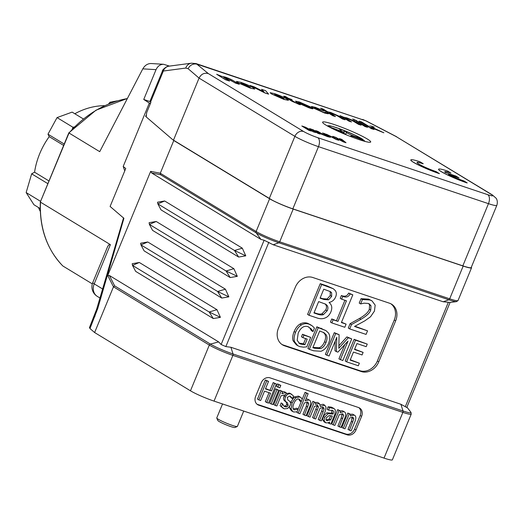 <?xml version="1.0" encoding="UTF-8"?>
<svg xmlns="http://www.w3.org/2000/svg" width="523" height="523" viewBox="0 0 523 523"><rect width="100%" height="100%" fill="white"/><g stroke="black" fill="none" stroke-linecap="round" stroke-linejoin="round"><path stroke-width="0.78" d="M162.47 70.978L163.353 71.03A7.433 7.015 -97.5 0 1 169.021 66.16C167.118 65.61 161.653 70.37 162.47 70.978L149.983 101.272A18.58 1.909 22.4 0 0 150.539 102.122L150.886 102.416L146.662 112.667L146.172 116.877L172.786 139.739L272.326 200.244A18.58 1.909 -157.6 0 0 292.841 208.854L462.829 265.854A18.58 1.909 -157.6 0 0 471.184 267.573L496.817 205.382C498.236 200.839 496.19 198.341 496.065 198.197L492.352 194.922L395.97 136.483L491.306 194.432A7.433 6.178 -58.7 0 1 492.352 194.922M150.036 101.573L143.747 99.462L156.037 69.651C157.717 66.127 160.208 64.336 163.503 64.277L169.504 66.094M150.349 103.717L143.747 99.462M96.644 309.453L97.801 308.361L123.912 218.313L110.105 206.454L125.742 168.511L123.193 166.451L124.768 170.884M149.395 102.894L123.193 166.451M163.503 64.277L150.997 63.525C147.597 63.577 144.864 65.349 142.805 68.853L99.716 151.67L69.023 133.012A98.834 82.17 -58.7 0 1 127.344 98.572M40.33 202.035C39.388 227.963 46.861 249.249 62.753 265.9L62.858 265.985A98.834 82.17 -58.7 0 1 40.513 202.172L110.386 244.64L108.83 244.856L107.653 246.529L92.761 282.597A11.146 11.146 0 0 0 97.278 296.364A11.146 9.27 -58.7 0 1 94.218 283.871L110.386 244.64M38.486 207.513A69.481 57.765 121.3 0 0 40.297 211.416M64.211 144.041L47.992 134.189L49.214 136.653A69.481 57.765 121.3 0 0 34.564 172.198L48.992 180.965M104.574 105.679A69.481 57.765 121.3 0 0 74.822 113.753M40.591 201.348L26.15 192.569L33.949 204.755L40.219 208.559M49.214 136.653L63.643 145.42M47.874 183.678L31.655 173.826L34.564 172.198M108.679 103.881L109.948 102.24L111.085 102.933M83.327 118.93L72.128 112.118L57.053 117.597L72.985 127.285L72.213 129.148M47.992 134.189L57.053 117.597M109.948 102.24L117.263 100.847M26.15 192.569L31.655 173.826M74.403 126.912L72.985 127.285M139.321 262.487L132.489 265.383L132.195 263.716L139.321 262.487L216.953 309.681L209.167 311.996L220.418 317.343L213.292 318.566L209.167 311.996L132.489 265.383L135.66 271.372L213.292 318.566M216.953 309.681L220.418 317.343M147.774 241.986L140.935 244.882L140.648 243.215L147.774 241.986L225.406 289.18L217.62 291.494L228.865 296.835L221.745 298.064L217.62 291.494L140.935 244.882L144.113 250.87L221.745 298.064M225.406 289.18L228.865 296.835M156.22 221.484L149.388 224.38L149.101 222.706L156.22 221.484L233.859 268.678L226.073 270.992L237.318 276.334L230.192 277.563L226.073 270.992L149.388 224.38L152.559 230.368L230.192 277.563M233.859 268.678L237.318 276.334M164.673 200.982L157.841 203.878L157.547 202.205L164.673 200.982L242.306 248.17L234.52 250.491L245.771 255.832L238.645 257.055L234.52 250.491L157.841 203.878L161.012 209.867L238.645 257.055M242.306 248.17L245.771 255.832M221.124 344.526L218.673 341.918L109.399 275.497L107.731 275.51L150.657 171.354L151.65 172.982L260.925 239.403L264.115 240.227L221.124 344.526L225.844 346.592L230.931 347.279L400.919 404.279L403.011 410.98L233.023 353.979A17.834 1.831 -157.6 0 1 210.39 344.082L114.655 285.885L113.478 286.813L209.311 345.069A18.58 1.909 22.4 0 0 232.892 355.379L402.873 412.379A18.58 1.909 22.4 0 0 411.228 414.092L410.888 412.216A17.834 1.831 -157.6 0 1 403.011 410.98A1.484 0.811 108.5 0 1 402.873 412.379L384.026 458.109A18.58 1.909 22.4 0 0 392.381 459.828L411.228 414.092M107.731 275.51L113.478 286.813M384.026 458.109L214.038 401.108L232.892 355.379A1.484 0.811 108.5 0 0 233.023 353.979L230.931 347.279M269.986 377.835L358.523 407.522A7.433 6.178 -58.7 0 1 359.563 408.005A7.433 6.178 -58.7 0 1 361.609 416.341L355.973 430.004A7.433 6.178 -58.7 0 1 347.252 434.861L258.722 405.175A7.433 6.178 -58.7 0 1 257.676 404.691A7.433 6.178 -58.7 0 1 255.636 396.362L261.271 382.692A7.433 6.178 -58.7 0 1 269.986 377.835M218.673 341.918L210.39 344.082A1.484 1.236 121.3 0 0 209.311 345.069L190.464 390.799A18.58 1.909 22.4 0 0 214.038 401.108M113.465 286.846L94.63 332.543L89.982 328.555L97.801 308.361M190.464 390.799L94.63 332.543M471.308 267.26A18.58 1.909 -157.6 0 1 471.537 267.789A18.58 1.909 -157.6 0 1 463.182 266.07L293.194 209.069A18.58 1.909 -157.6 0 1 269.613 198.76L173.78 140.504L160.293 173.224L150.657 171.354M173.78 140.504L173.427 140.203M146.022 116.655L145.61 116.302L145.91 115.563M151.65 172.982L160.483 174.695L160.293 173.224M191.568 63.172A7.433 7.015 82.5 0 0 191.431 63.191A7.433 7.015 82.5 0 0 185.763 68.062L188.175 68.748L199.06 78.097L173.453 140.223M349.436 430.311L353.816 418.805L352.698 417.217L349.416 418.086L344.99 428.821L343.317 428.259L349.233 413.902L350.907 414.458L350.253 416.06L354.091 415.066L354.64 415.321L352.679 414.209L354.091 415.066C356.078 415.785 356.366 417.949 354.954 421.551L351.11 430.874L348.024 429.455L351.397 421.263L352.267 417.132M353.169 417.426L352.698 417.217M349.233 413.902L347.821 413.039L341.905 427.402L343.317 428.259M347.821 413.039L350.907 414.458M350.639 414.294L352.679 414.209M339.296 426.912L343.676 415.406L342.565 413.817L339.277 414.687L334.851 425.421L333.177 424.859L339.1 410.503L340.774 411.058L340.113 412.66L343.951 411.666L344.507 411.921L342.539 410.81L343.951 411.666C345.938 412.385 346.226 414.549 344.814 418.152L340.97 427.474L337.891 426.055L341.264 417.864L342.127 413.732M343.029 414.026L342.565 413.817M339.1 410.503L337.688 409.64L331.765 424.003L333.177 424.859M337.688 409.64L340.774 411.058M340.499 410.895L342.539 410.81M266.723 402.579L270.587 393.211L264.507 391.171L260.644 400.54L258.892 399.951L266.776 380.816L268.534 381.404L265.436 388.909L271.515 390.949L274.614 383.437L276.366 384.026L268.482 403.168L265.311 401.716L269.031 392.688M266.776 380.816L265.364 379.953L257.479 399.088L258.892 399.951M265.364 379.953L268.534 381.404M265.579 388.569L271.515 390.949M270.103 390.086L273.202 382.581L274.614 383.437M273.202 382.581L276.366 384.026M271.077 404.037L276.994 389.674L278.667 390.236L272.751 404.599L269.665 403.181L275.582 388.818L276.994 389.674M275.582 388.818L278.667 390.236M277.87 387.249L278.909 384.738L280.812 385.379L279.772 387.889L276.464 386.392L277.497 383.882L278.909 384.738M277.497 383.882L280.812 385.379M285.198 395.375L284.355 394.97L281.06 395.787L276.863 405.979L275.19 405.417L281.106 391.054L282.78 391.616L281.897 393.754L285.689 392.59L286.323 392.891L285.198 395.375M281.106 391.054L279.694 390.197L273.777 404.554L275.19 405.417M279.694 390.197L282.78 391.616M282.714 391.786L284.277 391.734L286.323 392.891M281.492 406.541L282.61 403.828L283.486 405.443L285.179 406.842L286.905 406.874L288.173 405.423L287.532 402.9L285.996 401.716C284.793 400.553 284.604 399.01 285.434 397.094C286.682 394.381 288.513 393.335 290.932 393.963L293.566 396.029L292.501 398.618L290.069 395.983L287.264 397.336L287.833 399.892L289.382 401.082C290.651 402.063 290.86 403.593 290.004 405.671L287.702 408.515L284.29 408.855L280.08 405.685L281.197 402.965L282.61 403.828M281.197 402.965L282.708 403.861M284.636 406.587L284.159 406.221M283.767 405.985L285.493 406.011L286.761 404.567L286.127 402.043L287.532 402.9M286.127 402.043L284.584 400.853L285.996 401.716M284.584 400.853C283.381 399.69 283.191 398.153 284.022 396.238L284.63 395.068M286.029 393.61L289.52 393.1L291.912 394.42M289.932 395.944L290.997 397.728L292.409 398.585M283.322 408.411L280.08 405.685M291.082 409.012L292.115 402.952L295.704 397.8L299.842 396.964L300.633 397.336L302.32 399.049L301.202 401.762L300.411 400.285L298.947 399.069C297.09 398.539 295.39 400.03 293.848 403.534C292.468 407.025 292.684 409.136 294.501 409.862L298.175 409.117L297.057 411.83L293.658 411.98L292.815 411.588L291.082 409.012L289.67 408.156L289.565 406.567M290.448 402.749L294.292 396.944L298.43 396.107L300.633 397.336M300.411 400.285L298.999 399.422L299.699 400.873L301.111 401.736M299.385 399.271L298.947 399.069M298.999 399.422L298.653 398.99M294.024 409.64L293.638 409.339M293.089 408.999L296.672 408.228L298.084 409.084M296.672 408.228L298.175 409.117M292.815 411.588L291.403 410.732L289.67 408.156M304.36 415.197L308.733 403.691L307.622 402.102L304.334 402.971L299.914 413.706L298.234 413.144L306.478 393.152L308.152 393.714L305.171 400.945L309.008 399.951L309.564 400.206L307.596 399.095L309.008 399.951C311.002 400.67 311.29 402.834 309.871 406.436L306.033 415.759L302.948 414.34L306.321 406.149L307.191 402.01M308.093 402.311L307.622 402.102M297.005 411.843L296.829 412.287L298.234 413.144M302.294 399.01L305.066 392.296L306.478 393.152M298.143 409.097L301.17 401.756M305.066 392.296L308.152 393.714M305.948 399.062L307.596 399.095M323.051 412L324.083 408.764L323.103 407.293L320.037 408.293L315.676 418.988L314.003 418.426L318.455 406.881L317.481 405.403L314.473 406.371L310.047 417.106L308.374 416.543L314.297 402.18L315.97 402.743L315.317 404.325L319.344 403.481L320.416 406.6L324.476 405.142L324.992 405.377L323.064 404.279L324.476 405.142L326.051 407.057L325.201 411.418L321.299 420.878L319.625 420.315L323.051 412L321.638 411.143L322.671 407.907L324.083 408.764M323.495 407.469L323.103 407.293M322.671 407.907L322.586 407.221M318.455 406.881L317.043 406.018L312.591 417.57L314.003 418.426M317.866 405.58L317.481 405.403M317.043 406.018L316.958 405.332M314.297 402.18L312.885 401.324L306.962 415.687L308.374 416.543M312.885 401.324L315.97 402.743M315.598 402.52L317.441 402.396L319.344 403.481M320.357 404.822L323.064 404.279M321.638 411.143L318.213 419.459L319.625 420.315M325.894 419.949L329.209 419.119L330.621 419.976L326.842 420.597M326.496 420.315L327.306 420.806C326.064 420.387 325.783 419.341 326.457 417.681L329.059 415.589L332.262 415.994L330.621 419.976M329.209 419.119L330.621 415.687M325.783 422.839L324.175 420.852L324.659 417.276L328.202 413.673L333.053 414.066L333.243 413.601L333.471 411.209L332.876 410.575L328.522 410.117L329.542 407.646L334.112 408.581L335.38 410.084L334.883 414.255L330.837 424.075L329.163 423.512L329.784 421.989L328.078 422.813L325.783 422.839L323.927 421.773M324.371 421.983L322.763 419.995L324.175 420.852M322.763 419.995L323.247 416.413L326.79 412.817L328.202 413.673M326.79 412.817L331.641 413.209L333.053 414.066M331.641 413.209L331.935 410.143M329.542 407.646L328.13 406.789L327.11 409.254L328.522 410.117M328.13 406.789L331.425 407.156L334.112 408.581M328.032 422.826L329.163 423.512M257.009 404.207A7.433 6.178 121.3 0 0 257.309 404.318L345.84 434.005A7.433 6.178 121.3 0 0 354.561 429.148L360.197 415.478A7.433 6.178 121.3 0 0 358.824 407.639M355.535 340.179L367.244 344.101L366.185 346.664L356.967 343.572L354.522 349.508L363.119 352.391L362.06 354.954L353.463 352.071L350.149 360.112L359.373 363.204L358.314 365.767L346.612 361.838L355.535 340.179L354.123 339.316L367.244 344.101M354.659 349.168L363.119 352.391M350.292 359.772L359.373 363.204M354.123 339.316L345.2 360.981L346.612 361.838M340.329 359.732L348.024 341.074L337.91 352.129L336.394 351.619L336.786 337.309L329.098 355.967L326.777 355.189L335.707 333.524L339.1 334.668L338.799 348.292L348.292 337.747L351.75 338.904L342.82 360.569L338.917 358.876L344.807 344.585M335.25 341.035L334.982 350.763L336.394 351.619M335.707 333.524L334.295 332.667L325.365 354.333L326.777 355.189M334.295 332.667L339.1 334.668M338.858 345.801L346.88 336.89L348.292 337.747M346.88 336.89L351.75 338.904M320.194 297.842L322.645 298.666L327.137 299.006L330.255 295.541L330.222 291.873L331.634 292.73L331.667 296.404L328.549 299.869L324.057 299.522L320.056 298.182L323.763 289.186L330.431 291.651L331.634 292.73M330.222 291.873L329.653 291.259M314.101 312.623L315.415 313.061C318.246 314.12 320.429 314.362 321.972 313.787L323.384 314.643C321.841 315.225 319.658 314.983 316.827 313.918L313.963 312.957L318.644 301.594L325.724 304.209L326.973 305.295C328.15 306.785 328.215 308.622 327.15 310.799L323.384 314.643M321.972 313.787L325.737 309.943C326.803 307.766 326.738 305.929 325.561 304.438L326.973 305.295M325.561 304.438L324.946 303.811M325.28 317.892C322.828 319.037 319.939 319.01 316.618 317.821L308.995 315.264L321.671 284.512L333.282 288.735L335.171 290.455C336.564 292.265 336.701 294.469 335.583 297.064C334.269 300.025 332.125 301.804 329.15 302.392L329.085 302.542C331.87 304.713 332.478 307.825 330.902 311.858C329.549 314.911 327.673 316.925 325.28 317.892M321.671 284.512L320.259 283.656L307.583 314.408L308.995 315.264M320.259 283.656L327.3 286.016L333.282 288.735M331.857 322.933L333.144 319.788L337.969 321.403L346.461 300.797L341.643 299.182L342.8 296.364C346.246 297.783 348.664 296.966 350.057 293.919L352.816 294.841L341.388 322.554L346.102 324.136L344.814 327.274L331.857 322.933L330.444 322.07L331.739 318.932L333.144 319.788M331.739 318.932L337.969 321.403M336.557 320.547L344.912 300.274M342.8 296.364L341.395 295.508L340.231 298.319L341.643 299.182M341.395 295.508C344.834 296.927 347.252 296.11 348.645 293.057L350.057 293.919M348.645 293.057L352.816 294.841M341.532 322.214L346.102 324.136M349.697 328.915L351.495 324.554L360.962 319.298C366.623 315.984 369.879 312.911 370.729 310.093L371.01 305.792L369.382 303.961L368.27 303.458L364.106 303.163L360.628 303.928L362.439 299.542L370.003 299.98L372.049 300.915L375.174 305.151L374.442 311.087L370.526 316.781L364.806 320.847L354.502 326.47L367.545 330.843L366.074 334.406L349.697 328.915L348.285 328.052L350.083 323.691L351.495 324.554M350.083 323.691L359.549 318.442C365.211 315.121 368.467 312.054 369.316 309.237L369.598 304.935L368.617 303.582M362.439 299.542L361.027 298.685L359.223 303.072L360.628 303.928M361.027 298.685L368.591 299.123L372.049 300.915M354.954 326.234L367.545 330.843M294.514 341.637C293.71 339.159 294.057 336.073 295.554 332.373C297.031 328.875 298.979 326.404 301.405 324.96C303.791 323.554 306.354 323.292 309.086 324.162L312.316 325.921L314.447 328.078L313.016 331.549L311.192 328.862L307.772 326.555C303.85 325.541 300.66 327.744 298.182 333.151L297.195 340.296L299.509 343.539L300.745 344.101L304.889 344.696L307.197 339.094L302.863 337.636L303.902 335.112L310.695 337.387L306.792 346.854L303.53 347.154L299.81 346.625L297.79 345.703L294.514 341.637L293.102 340.78C292.298 338.303 292.645 335.217 294.142 331.517C295.619 328.019 297.567 325.548 299.993 324.103C302.379 322.698 304.942 322.43 307.674 323.306L311.185 325.129M311.192 328.862L309.779 328.006L311.388 330.621L312.8 331.484M309.779 328.006L308.596 326.882M298.849 343.062L303.477 343.833L304.889 344.696M303.477 343.833L305.648 338.571M303.902 335.112L302.49 334.256L301.451 336.779L302.863 337.636M302.49 334.256L310.695 337.387M297.79 345.703L296.378 344.847L293.102 340.78M312.976 347.344L319.089 347.749L320.494 348.606L314.735 348.311L312.839 347.677L319.71 331L323.992 332.693L326.019 334.596C327.346 336.57 327.326 339.231 325.953 342.565C324.593 345.88 322.769 347.893 320.494 348.606M319.089 347.749C321.357 347.037 323.181 345.023 324.548 341.709C325.914 338.368 325.934 335.714 324.606 333.733L326.019 334.596M324.606 333.733L323.227 332.282M320.972 351.266L313.63 350.783L309.322 349.338L318.252 327.673L325.94 330.595L328.509 333.073C330.209 335.759 330.216 339.224 328.536 343.474C326.725 347.547 324.208 350.149 320.972 351.266M318.252 327.673L316.84 326.816L307.91 348.481L309.322 349.338M316.84 326.816L325.94 330.595M281.825 344.402A14.86 12.356 121.3 0 0 283.191 344.971L359.922 370.702A14.86 12.356 121.3 0 0 377.358 360.988L394.264 319.984A14.86 12.356 121.3 0 0 390.864 303.785M312.774 277.491L389.504 303.216A14.86 12.356 -58.7 0 1 391.59 304.183A14.86 12.356 -58.7 0 1 395.669 320.841L378.77 361.851A14.86 12.356 -58.7 0 1 361.334 371.559L284.604 345.827A14.86 12.356 -58.7 0 1 282.518 344.86A14.86 12.356 -58.7 0 1 278.432 328.202L295.332 287.199A14.86 12.356 -58.7 0 1 312.774 277.491M264.115 240.227L273.183 244.764L443.171 301.764L449.447 302.372M400.919 404.279L406.783 407.482L450.094 302.412M145.95 116.413L145.61 116.302M69.023 133.012L40.336 201.976M92.323 283.891L62.858 265.985M89.596 327.555L89.982 328.555M283.989 98.605L276.536 94.911L274.582 94.473M169.021 66.16A7.433 7.015 -97.5 0 1 169.027 66.16L191.431 63.191L196.105 63.597M491.306 194.432A11.146 1.144 -157.6 0 1 487.75 194.687L317.762 137.686A11.146 1.144 -157.6 0 1 303.615 131.495A7.433 6.178 121.3 0 0 294.894 136.353L199.06 78.097C201.159 74.096 204.225 72.573 208.278 73.547L196.203 63.629L365.727 120.774A7.433 4.818 -62.5 0 1 366.342 121.009L396.676 136.771M188.175 68.748A7.433 7.061 -49.3 0 1 197.642 64.407L365.727 120.774L395.97 136.483M334.295 124.572A26.013 2.674 -157.6 0 1 359.059 134.653A26.013 2.674 -157.6 0 1 370.683 142.014A26.013 2.674 -157.6 0 1 345.631 134.548A26.013 2.674 -157.6 0 1 322.593 122.192A26.013 2.674 -157.6 0 1 334.295 124.572M250.308 87.315L242.855 83.615L240.907 83.183M307.367 105.764L300.679 102.815C298.254 102.024 297.698 102.07 299.006 102.959M312.931 108.647L312.63 108.169C313.623 109.013 312.394 108.862 308.936 107.718L297.208 102.534L295.488 101.142L299.45 101.985L310.91 107.104L300.137 103.6L307.694 106.96C309.583 107.601 310.283 107.673 309.799 107.169L312.63 108.169M312.597 108.235C313.597 109.085 312.368 108.934 308.91 107.784L297.182 102.6L295.482 101.174M311.296 107.339L300.457 103.783M300.32 104.77L292.252 101.436L287.094 98.298L285.218 97.67L284.074 96.886L285.944 97.513L283.734 96.173L285.355 96.467L288.48 98.363L291.017 99.213L292.194 99.932L289.657 99.082L294.9 102.266L300.32 104.77L298.535 104.208L284.074 96.886M285.63 97.409L283.734 96.173M292.194 99.932L289.945 99.252M254.721 89.06L250.314 88.06L237.769 82.542L236.455 81.385L240.94 82.366C245.993 84.118 250.125 85.929 253.335 87.792L254.721 89.06L250.288 88.132L237.743 82.614L236.448 81.418M239.273 84.301L235.304 82.974L225.505 77.685L223.687 77.299L229.584 81.058L225.616 79.725L216.666 74.286L221.667 76.319L225.08 77.051C228.832 78.332 231.709 79.62 233.709 80.921L239.273 84.301L235.272 83.039L230.708 80.267L223.694 77.339M229.584 81.058L225.59 79.797L216.666 74.286M335.093 138.392L332.713 136.34L335.55 137.288L342.552 140.981L339.434 138.588L341.839 139.393L346.023 142.72L335.871 137.882L338.799 140.301L336.197 139.432L326.345 134.202L335.406 138.562L332.713 136.34M342.179 140.779L339.434 138.588M346.023 142.72L343.461 141.942L336.145 138.105M338.799 140.301L336.171 139.497L326.345 134.202M326.274 135.882C328.117 136.51 328.183 136.34 326.47 135.385L322.56 133.012L324.973 133.744L330.503 137.288L327.588 136.575L321.351 134.038L315.565 130.587L317.951 131.384L323.044 134.457L326.3 135.81C328.15 136.438 328.215 136.274 326.496 135.313L322.593 132.94M330.477 137.314L327.561 136.64L321.318 134.11L315.565 130.587M312.022 130.652L309.616 128.593L313.199 129.796L320.253 134.084L318.049 133.345L312.493 129.966L315.709 132.561L313.408 131.789L305.53 127.632L311.08 131.005L308.871 130.266L301.817 125.978L305.386 127.174L312.336 130.815L309.616 128.593M320.253 134.084L318.023 133.411L312.924 130.312M315.709 132.561L313.382 131.855L306.563 128.259M311.08 131.005L308.845 130.332L301.817 125.978M450.95 173.035A13.748 1.412 22.4 0 0 444.766 171.76A13.748 1.412 22.4 0 0 445.295 172.485L455.893 176.035L459.063 177.97L448.473 174.414A13.748 1.412 22.4 0 0 464.006 180.971L467.183 182.9A20.436 2.099 -157.6 0 1 447.799 175.015A20.436 2.099 -157.6 0 1 438.581 169.217A20.436 2.099 -157.6 0 1 447.773 171.106L450.924 173.1A13.748 1.412 22.4 0 0 444.759 171.799M459.063 177.97L448.891 174.636M467.183 182.9L467.157 182.972A20.436 2.099 -157.6 0 1 447.773 175.081A20.436 2.099 -157.6 0 1 438.555 169.282A20.436 2.099 -157.6 0 1 438.575 169.249M439.444 173.597A20.436 2.099 -157.6 0 1 420.061 165.713A20.436 2.099 -157.6 0 1 410.843 159.914A20.436 2.099 -157.6 0 1 420.034 161.803L423.212 163.732A13.748 1.412 22.4 0 0 417.027 162.463A13.748 1.412 22.4 0 0 423.225 166.36A13.748 1.412 22.4 0 0 436.267 171.668L439.412 173.669A20.436 2.099 -157.6 0 1 420.034 165.778A20.436 2.099 -157.6 0 1 410.817 159.979A20.436 2.099 -157.6 0 1 410.83 159.946M423.212 163.732L423.179 163.797A13.748 1.412 22.4 0 0 417.014 162.496M263.932 91.871L261.539 89.328L265.619 90.701L268.619 94.147L265.043 92.944L250.079 85.491L254.237 86.883L263.965 91.806L261.539 89.328M268.619 94.147L265.017 93.016L250.079 85.491M288.408 100.318L283.969 99.422L271.417 93.905L270.13 92.715M328.313 113.818L324.705 113.079L313.257 107.98L311.492 106.509M324.214 111.066L314.395 107.627L315.866 108.764L323.469 112.255C325.561 112.955 326.071 112.929 325.005 112.157L328.333 113.792L324.731 113.014L313.284 107.915L311.499 106.47L315.395 107.339L324.214 111.066L314.395 107.666M325.548 112.739L325.005 112.157L325.574 112.707M345.128 119.8L342.591 118.95L336.923 115.505L331.602 113.125L329.32 112.628L335.472 116.564L332.942 115.714L320.586 108.202L323.122 109.052L327.555 111.752L330.811 112.504L339.46 116.354L345.128 119.8L342.565 119.015L336.897 115.57L329.32 112.667M335.472 116.564L332.909 115.779L320.586 108.202M361.138 125.167L358.608 124.317L353.162 121.009L347.658 118.512L345.343 117.989L351.521 121.944L348.985 121.094L340.035 115.648L343.585 117.191L346.873 117.891L354.025 120.878L361.138 125.167L358.575 124.389L353.136 121.081L347.625 118.584L345.343 118.028M351.521 121.944L348.959 121.159L340.035 115.648M367.577 127.331L365.015 126.546L356.091 121.035L358.628 121.885L367.577 127.331L365.047 126.481L356.091 121.035M356.974 120.878L354.404 120.1L352.692 118.969L356.974 120.878L352.692 118.969M374.324 127.148L371.931 127.252L383.862 132.79L371.18 127.285L370.441 127.318L373.991 129.475L371.454 128.625L359.105 121.12L361.635 121.97L368.682 126.252L371.036 126.05L374.324 127.148L372.069 127.318M383.862 132.79L370.546 127.383M373.991 129.475L371.428 128.697L359.105 121.12M299.032 102.894C297.724 102.005 298.28 101.959 300.705 102.75L307.393 105.692L299.032 102.894L298.319 102.253M241.953 83.981L240.907 83.144L242.881 83.549L250.334 87.289L248.373 86.883L241.953 83.981M326.3 135.81C328.15 136.438 328.215 136.274 326.496 135.313L326.47 135.385M274.614 93.663C279.674 95.415 283.806 97.219 287.016 99.089L288.428 100.285L283.996 99.357L271.45 93.839L270.136 92.676L274.614 93.663M275.634 95.278L274.588 94.434L276.562 94.84L284.015 98.579L282.047 98.174L275.634 95.278M216.777 418.073L217.79 420.466A9.29 0.954 22.4 0 0 226.001 424.781A9.29 0.954 22.4 0 0 234.873 427.513L237.279 426.526A11.146 1.144 -157.6 0 1 226.636 423.251A11.146 1.144 -157.6 0 1 216.777 418.073A11.146 1.144 -157.6 0 1 216.764 417.942L222.53 403.959M243.718 411.058L237.377 426.435A11.146 1.144 -157.6 0 1 237.279 426.526M351.763 136.98L350.946 136.294L350.783 136.608M365.047 141.432L364.243 140.576L354.816 137.052A5.995 0.615 22.4 0 0 350.75 136.006A5.995 0.615 22.4 0 0 350.946 136.294M346.206 134.784L345.644 134.313A5.995 0.615 22.4 0 0 338.812 131.07L332.935 128.874M328.15 126.396L337.348 129.835A5.995 0.615 22.4 0 0 341.421 130.874A5.995 0.615 22.4 0 0 341.225 130.593L339.035 128.75A18.102 1.863 22.4 0 1 344.337 130.737L346.527 132.574A5.995 0.615 22.4 0 0 353.352 135.823L362.714 139.321L363.596 140.334M343.918 133.287L344.337 130.737M142.805 68.853L156.037 69.651M102.73 289.049L94.218 283.871A11.146 1.144 -157.6 0 1 92.761 282.597M114.655 285.885L109.399 275.497M160.483 174.695L256.218 232.885A1.484 1.236 -58.7 0 1 256.12 231.506L160.286 173.25M260.925 239.403L256.218 232.885A17.834 1.831 22.4 0 0 278.857 242.783A1.484 0.811 -71.5 0 0 279.694 241.816A18.58 1.909 -157.6 0 1 256.12 231.506L269.613 198.76M273.183 244.764L278.857 242.783L448.845 299.784A1.484 0.811 -71.5 0 0 449.682 298.816L279.694 241.816L293.194 209.069M443.171 301.764L448.845 299.784A17.834 1.831 22.4 0 0 456.468 301.627L458.037 300.535A18.58 1.909 -157.6 0 1 449.682 298.816L463.182 266.07M317.762 137.686A7.433 4.06 108.5 0 1 318.474 146.662A18.58 1.909 22.4 0 1 294.894 136.353L269.293 198.479M351.397 421.263L352.809 422.126M352.404 417.949L353.816 418.805M341.264 417.864L342.676 418.727M342.264 414.549L343.676 415.406M285.493 406.011L286.905 406.874M286.761 404.567L288.173 405.423M284.022 396.238L285.434 397.094M289.52 393.1L290.932 393.963M290.703 402.095L292.115 402.952M294.292 396.944L295.704 397.8M298.43 396.107L299.842 396.964M306.321 406.149L307.733 407.005M307.321 402.834L308.733 403.691M316.016 409.261L317.428 410.117M317.441 402.396L318.853 403.253M323.247 416.413L324.659 417.276M331.83 412.745L333.243 413.601M332.059 410.352L333.471 411.209M331.425 407.156L332.837 408.012M327.137 299.006L328.549 299.869M330.255 295.541L331.667 296.404M322.645 298.666L324.057 299.522M325.737 309.943L327.15 310.799M315.415 313.061L316.827 313.918M327.3 286.016L328.712 286.872M359.549 318.442L360.962 319.298M369.316 309.237L370.729 310.093M369.598 304.935L371.01 305.792M368.591 299.123L370.003 299.98M294.142 331.517L295.554 332.373M299.993 324.103L301.405 324.96M307.674 323.306L309.086 324.162M299.333 343.245L300.745 344.101M324.548 341.709L325.953 342.565M313.323 347.455L314.735 348.311M321.102 328.241L322.514 329.104M258.722 405.175L257.309 404.318M347.252 434.861L345.84 434.005M355.973 430.004L354.561 429.148M361.609 416.341L360.197 415.478M284.604 345.827L283.191 344.971M361.334 371.559L359.922 370.702M378.77 361.851L377.358 360.988M395.669 320.841L394.264 319.984M448.263 302.457L405.273 406.757M225.844 346.592L268.829 242.293M94.604 315.33L95.016 316.225M150.539 102.122L163.353 71.03L185.763 68.062M292.841 208.854L318.474 146.662L488.462 203.663A18.58 1.909 22.4 0 0 496.817 205.382M487.75 194.687A7.433 4.06 108.5 0 1 488.462 203.663L462.829 265.854M303.615 131.495L208.278 73.547M337.348 129.835L337.119 130.436M353.352 135.823L353.11 136.457M346.527 132.574L345.638 134.306M341.342 131.129A16.102 1.654 -157.6 0 1 344.265 132.247M327.954 126.291A19.691 2.027 -157.6 0 1 341.369 129.41A19.691 2.027 -157.6 0 1 362.714 139.321M364.178 140.556A19.691 2.027 -157.6 0 1 363.988 141.138M458.037 300.535L471.537 267.789M286.192 392.806L284.78 391.949M450.061 302.425L456.468 301.627M406.92 407.156L410.888 412.216M68.788 132.94L40.363 201.898M127.403 98.455L96.016 110.17L68.846 132.842M100.037 298.038L97.278 296.364M123.572 217.823L96.67 309.165L89.42 327.705M362.629 119.434L366.342 121.009M350.75 136.006L350.495 136.496M341.421 130.874L341.074 131.973M363.001 139.471L354.98 135.143L340.95 129.246L332.301 126.383L326.999 125.749"/></g></svg>
